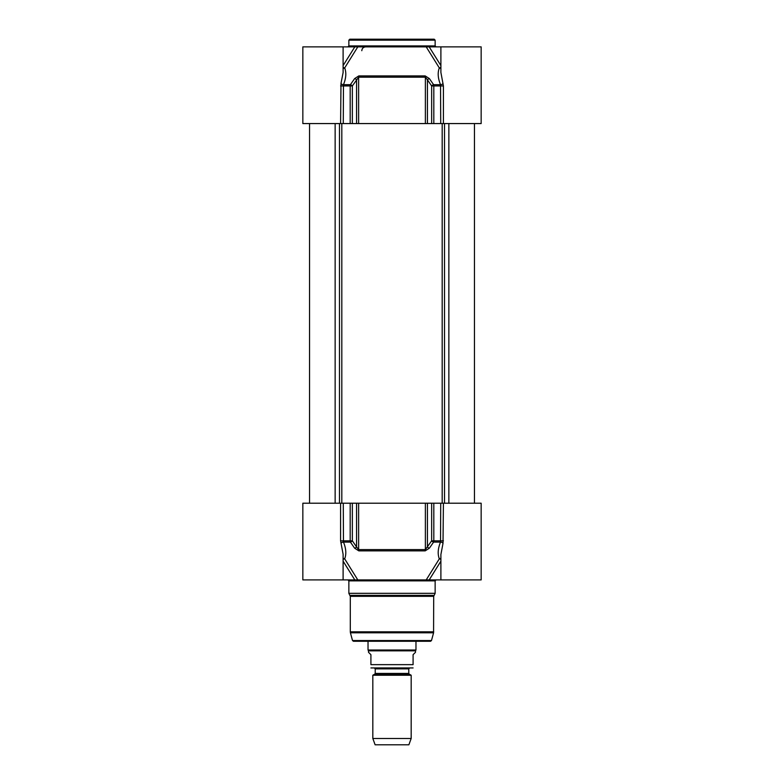<?xml version="1.0" encoding="UTF-8"?>
<svg xmlns="http://www.w3.org/2000/svg" width="784" height="784" viewBox="0 0 784 784"><rect width="100%" height="100%" fill="white"/><g stroke="black" fill="none" stroke-linecap="round" stroke-linejoin="round"><path stroke-width="1.18" d="M409.16 674.073L408.778 673.417L375.222 673.417L374.84 674.073L409.16 674.073L411.179 675.24L372.821 675.24L372.821 738.479L411.179 738.479L411.179 675.24M375.222 673.417L375.222 668.87L408.778 668.87L408.778 673.417M408.778 668.87L409.542 668.105M370.91 667.939L413.09 667.939M368.509 652.288L370.91 654.679L370.91 664.656C370.91 669.516 370.91 669.516 370.91 664.656C370.91 669.516 370.91 669.516 370.91 664.656L413.09 664.656L413.09 654.679L415.491 652.288L415.491 650.847L368.509 650.847L368.509 652.288M413.09 664.656C413.09 669.516 413.09 669.516 413.09 664.656C413.09 669.516 413.09 669.516 413.09 664.656M415.971 641.263L415.971 650.014L368.029 650.014L368.029 641.263M415.491 650.847L415.971 650.014M411.179 738.479L408.876 744.8L375.124 744.8L372.821 738.479M433.699 596.33L435.14 593.321L348.86 593.321L350.301 596.33L433.699 596.33L433.572 632.806L350.428 632.806L352.506 640.548L353.427 641.263L430.573 641.263L431.494 640.548L433.572 632.806M440.892 554.562L440.892 579.905L354.809 579.905L357.798 579.905L344.686 558.845A1.921 1.539 28 0 0 343.108 558.512M343.108 561.177L354.809 579.905L302.84 579.905L302.84 503.21L340.589 503.21L340.589 540.833L343.108 554.229L343.108 579.905M440.892 579.905L481.16 579.905L481.16 503.21L340.589 503.21M440.892 558.512A1.921 1.539 -28 0 0 439.314 558.845L426.202 579.905L429.191 579.905L440.892 561.177M347.9 579.905L348.86 580.866L435.14 580.866L436.1 579.905M435.14 580.866L435.14 593.321M343.108 559.492A1.921 0.892 148.1 0 1 344.686 558.845C346.499 554.063 346.097 548.477 343.47 542.097L343.274 503.21M431.651 503.21L431.651 540.833A1.921 0.882 34.6 0 0 433.601 542.097A1.921 0.872 -90 0 0 433.817 540.833L431.651 540.833L425.379 549.604L358.621 549.604L356.563 546.928A1.921 0.892 -34.8 0 1 354.642 548.192L350.399 542.097A1.921 0.882 -34.6 0 0 352.349 540.833L350.183 540.833A1.921 0.872 90 0 0 350.399 542.097L343.47 542.097A1.921 1.137 -21.4 0 0 340.991 543.361M354.642 548.192L358.807 550.868L425.193 550.868L429.358 548.192L433.601 542.097L440.53 542.097C437.903 548.486 437.501 554.072 439.314 558.845A1.921 0.892 -148.1 0 1 440.892 559.492M427.437 503.21L427.437 546.928A1.921 0.892 34.8 0 0 429.358 548.192M440.726 503.21L440.53 542.097A1.921 1.137 21.4 0 1 443.009 543.361L443.411 503.21M440.892 554.533L443.009 543.361M435.14 40.16L434.179 39.2L349.821 39.2L348.86 40.16L435.14 40.16L435.14 45.913L436.1 46.873M343.108 71.844L343.108 46.873L426.202 46.873L439.314 67.924A1.921 1.539 -152 0 0 440.892 68.267M440.892 65.591L429.191 46.873L426.202 46.873M429.191 46.873L481.16 46.873L481.16 87.798M343.108 46.873L302.84 46.873L302.84 123.568L481.16 123.568L481.16 87.132M343.108 68.267A1.921 1.539 152 0 0 344.686 67.924L357.798 46.873L354.809 46.873L343.108 65.591M440.892 67.287A1.921 0.892 -31.9 0 1 439.314 67.924C437.501 72.716 437.903 78.292 440.53 84.672L440.726 123.568M443.411 123.568L443.411 85.936L440.892 72.442M352.349 123.568L352.349 85.936A1.921 0.882 -145.4 0 0 350.399 84.672A1.921 0.872 90 0 0 350.183 85.936L352.349 85.936L358.621 77.175L425.379 77.175L427.437 79.841A1.921 0.892 145.2 0 1 429.358 78.576L433.601 84.672A1.921 0.882 145.4 0 0 431.651 85.936L433.817 85.936A1.921 0.872 -90 0 0 433.601 84.672L440.53 84.672A1.921 1.137 158.6 0 0 443.009 83.408M429.358 78.576L425.193 75.911L358.807 75.911L354.642 78.576L350.399 84.672L343.47 84.672C346.097 78.282 346.499 72.696 344.686 67.924A1.921 0.892 31.9 0 1 343.108 67.287M356.563 123.568L356.563 79.841A1.921 0.892 -145.2 0 0 354.642 78.576M343.274 123.568L343.47 84.672A1.921 1.137 -158.6 0 1 340.991 83.408L340.589 123.568M343.118 72.53L340.991 83.408M335.14 503.21L335.14 123.568M339.482 503.21L339.482 123.568M341.814 503.21L341.814 123.568M442.186 503.21L442.186 123.568M444.518 503.21L444.518 123.568M448.86 503.21L448.86 123.568M433.964 595.37L350.036 595.37M433.699 631.816L350.301 631.816L350.428 632.806M340.589 540.833L350.183 540.833L350.183 503.21M358.621 503.21L358.621 549.604A1.921 0.755 90 0 0 358.807 550.868M425.193 550.868A1.921 0.755 -90 0 0 425.379 549.604L425.379 503.21M433.817 503.21L433.817 540.833L443.411 540.833M356.563 503.21L356.563 546.928L352.349 540.833L352.349 503.21M431.494 640.548L352.506 640.548M435.14 45.913L348.86 45.913L348.86 40.16M443.411 85.936L433.817 85.936L433.817 123.568M425.379 123.568L425.379 77.175A1.921 0.755 -90 0 0 425.193 75.911M358.807 75.911A1.921 0.755 90 0 0 358.621 77.175L358.621 123.568M350.183 123.568L350.183 85.936L340.589 85.936M427.437 123.568L427.437 79.841L431.651 85.936L431.651 123.568M309.553 123.568L309.553 503.21M474.447 123.568L474.447 503.21M374.84 674.073L372.821 675.24M375.222 668.87L374.458 668.105M368.509 650.847L368.029 650.014M350.301 596.33L350.301 631.816M348.86 580.866L348.86 593.321M361.796 50.705C362.032 48.373 363.306 47.099 365.638 46.873M348.86 45.913L347.9 46.873M440.892 72.451L440.892 46.873M343.108 71.922L343.118 72.559"/></g></svg>
